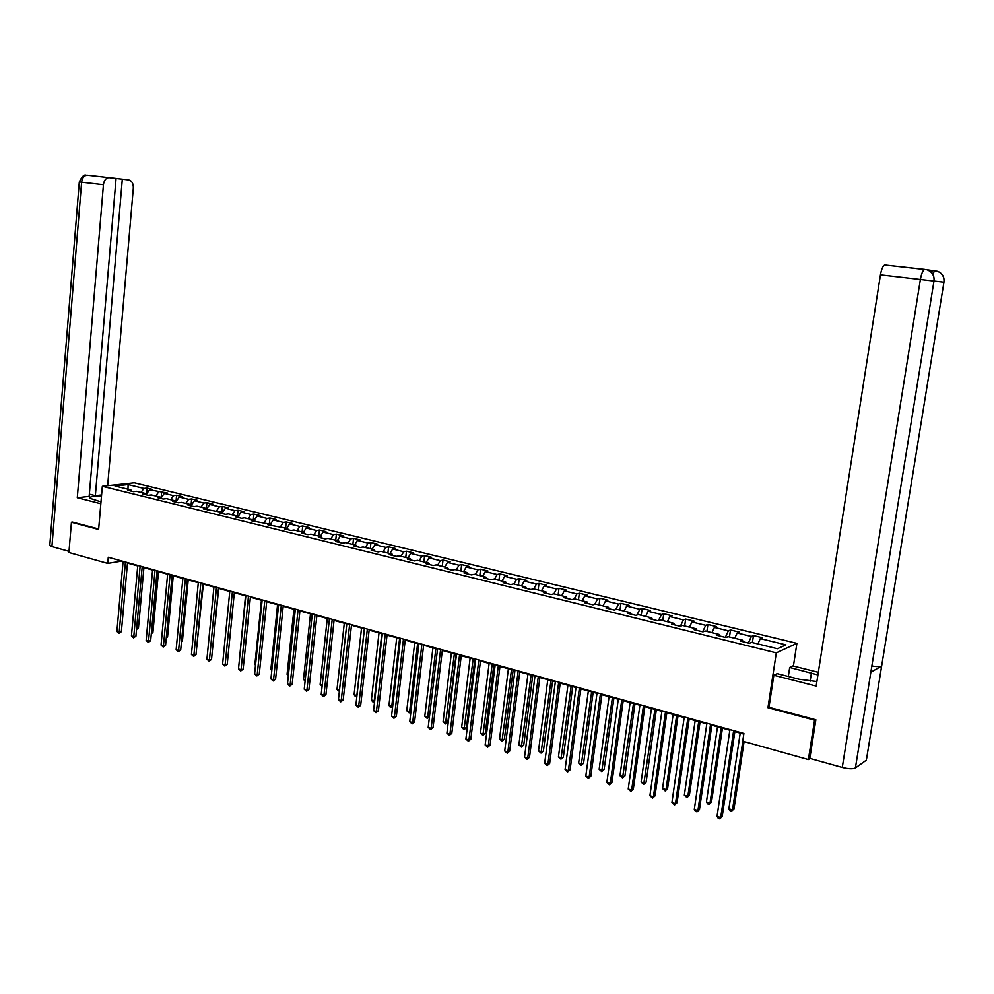 <?xml version="1.0" encoding="UTF-8"?>
<svg xmlns="http://www.w3.org/2000/svg" width="994" height="994" viewBox="0 0 994 994"><rect width="100%" height="100%" fill="white"/><g stroke="black" fill="none" stroke-linecap="round" stroke-linejoin="round"><path stroke-width="1.49" d="M796.902 643.354L134.327 482.848L102.332 486.302L776.302 652.847L796.902 643.354L793.411 666.079M131.767 491.284L130.86 489.918L127.692 490.278L133.358 491.67L136.526 491.309L145.633 493.546L142.477 493.919L148.218 495.335L151.361 494.95L160.593 497.224L157.45 497.609L163.264 499.038L166.408 498.653L175.752 500.939L172.621 501.336L178.51 502.79L181.629 502.392L191.096 504.716L187.99 505.114L193.954 506.592L197.06 506.182L206.653 508.53L203.559 508.953L222.407 512.407L219.326 512.829L225.452 514.345L228.521 513.91L238.361 516.321L235.305 516.768L241.517 518.296L244.561 517.849L254.539 520.297L251.507 520.757L270.927 524.323L267.908 524.795L287.527 528.398L284.545 528.883L291.006 530.473L293.975 529.988L304.363 532.535L301.406 533.033L307.941 534.648L310.898 534.138L321.435 536.735L318.49 537.245L325.125 538.872L328.057 538.363L338.73 540.984L335.81 541.506L342.532 543.159L345.44 542.625L356.262 545.284L353.379 545.83L360.201 547.508L363.071 546.961L374.042 549.657L371.184 550.204L378.093 551.906L380.951 551.347L392.071 554.08L389.238 554.652L396.258 556.379L399.079 555.808L410.36 558.578L407.552 559.162L414.672 560.914L417.468 560.318L428.911 563.126L426.128 563.735L433.347 565.511L436.105 564.903L447.722 567.748L444.977 568.369L452.295 570.171L455.028 569.55L466.795 572.432L464.086 573.078L471.516 574.905L474.213 574.259L486.165 577.191L483.482 577.849L491.011 579.701L493.683 579.042L505.797 582.024L503.163 582.695L510.804 584.571L513.438 583.888L525.739 586.92L523.13 587.603L530.883 589.517L533.48 588.821L545.967 591.89L543.395 592.598L551.272 594.536L553.82 593.816L566.493 596.922L563.971 597.655L571.96 599.63L574.47 598.885L587.33 602.041L584.845 602.799L592.958 604.799L595.431 604.041L608.49 607.247L606.042 608.017L614.28 610.043L616.715 609.26L629.972 612.515L627.574 613.31L635.936 615.373L638.322 614.565L651.791 617.883L649.43 618.69L657.929 620.778L660.264 619.958L673.944 623.325L671.633 624.157L680.256 626.282L682.555 625.437L696.434 628.842L694.172 629.711L702.944 631.861L705.181 630.991L719.296 634.458L717.084 635.34L725.993 637.539L728.18 636.645L742.506 640.161L740.356 641.068L749.401 643.304L751.539 642.385L777.42 648.734L785.943 644.87L760.298 638.62L762.373 637.726L753.452 635.564L752.396 642.596M130.86 489.918L114.981 486.016L128.102 484.587L143.919 488.439L147.025 488.091L146.478 494.068M753.452 635.564L751.365 636.446L737.163 632.979L739.287 632.122L730.503 629.985L728.354 630.842L714.388 627.438L716.562 626.593L707.902 624.481L705.715 625.325L691.948 621.971L694.172 621.151L685.661 619.076L683.412 619.883L669.869 616.591L672.13 615.783L663.744 613.745L661.457 614.54L648.113 611.285L650.424 610.515L642.161 608.502L639.838 609.272L626.692 606.067L629.053 605.309L620.915 603.333L618.529 604.079L605.582 600.923L607.98 600.19L599.966 598.239L597.556 598.972L584.795 595.853L587.23 595.145L579.34 593.219L576.88 593.927L564.306 590.871L566.791 590.175L559.001 588.274L556.503 588.97L544.128 585.951L546.638 585.267L538.972 583.403L536.437 584.074L524.223 581.105L526.783 580.446L519.228 578.607L516.656 579.253L504.629 576.321L507.213 575.688L499.758 573.873L497.162 574.507L485.296 571.612L487.917 570.991L480.574 569.202L477.94 569.823L466.248 566.978L468.907 566.369L461.663 564.604L458.992 565.213L447.462 562.405L450.145 561.809L443.013 560.069L440.305 560.653L428.948 557.882L431.657 557.311L424.624 555.596L421.891 556.168L410.684 553.434L413.429 552.875L406.484 551.185L403.726 551.745L392.667 549.048L395.45 548.502L388.592 546.837L385.809 547.383L374.912 544.724L377.708 544.19L370.948 542.55L368.14 543.072L357.38 540.45L360.213 539.941L353.553 538.313L350.708 538.823L340.097 536.238L342.955 535.741L336.382 534.138L333.512 534.635L323.05 532.088L325.933 531.604L319.434 530.026L316.552 530.51L306.227 527.988L309.122 527.516L302.723 525.963L299.815 526.422L289.627 523.937L292.547 523.478L286.235 521.949L283.302 522.397L273.238 519.949L276.183 519.502L269.946 517.986L267.001 518.433L257.073 516.01L260.043 515.575L253.88 514.084L250.91 514.507L241.12 512.121L244.102 511.699L238.026 510.22L235.031 510.643L225.365 508.282L228.371 507.872L222.37 506.418L219.363 506.828L209.809 504.492L212.84 504.095L206.914 502.666L203.882 503.051L194.464 500.752L197.508 500.367L191.656 498.951L188.612 499.336L179.305 497.062L182.362 496.689L176.597 495.285L173.528 495.658L164.333 493.422L167.414 493.049L149.56 489.818L152.654 489.47L147.025 488.091M768.996 707.169L767.952 707.728L814.558 720.141L808.383 759.553L742.742 741.176L743.897 733.473L108.271 557.249L107.737 563.399L120.821 561.225L123.045 561.846M146.528 494.913L145.633 493.546M149.56 489.818L146.217 494.44M158.63 492.03L155.747 496.031M161.488 498.59L160.593 497.224M164.333 493.422L161.078 497.969M173.528 495.658L170.657 499.696M176.634 502.318L175.752 500.939M179.305 497.062L176.124 501.535M188.612 499.336L185.741 503.399M191.966 506.095L191.096 504.716M194.464 500.752L191.37 505.151M203.882 503.051L201.024 507.151M207.51 509.922L206.653 508.53M209.809 504.492L206.814 508.804M219.363 506.828L216.506 510.953M223.252 513.799L222.407 512.407M225.365 508.282L222.457 512.506M235.031 510.643L232.186 514.805M239.206 517.725L238.361 516.321M241.12 512.121L238.274 516.308M250.91 514.507L248.078 518.706M255.371 521.701L254.539 520.297M257.073 516.01L254.24 520.222M267.001 518.433L264.168 522.658M271.747 525.739L270.927 524.323M273.238 519.949L270.418 524.198M283.302 522.397L280.482 526.671M288.347 529.814L287.527 528.398M289.627 523.937L286.806 528.224M299.815 526.422L297.007 530.734M305.17 533.964L304.363 532.535M306.227 527.988L303.418 532.299M316.552 530.51L313.756 534.847M322.218 538.152L321.435 536.735M323.05 532.088L320.254 536.437M333.512 534.635L330.729 539.009M339.501 542.413L338.73 540.984M340.097 536.238L337.314 540.637M350.708 538.823L347.925 543.233M357.032 546.725L356.262 545.284M357.38 540.45L354.609 544.886M368.14 543.072L365.37 547.52M374.8 551.098L374.042 549.657M374.912 544.724L372.141 549.185M385.809 547.383L383.05 551.869M392.816 555.534L392.071 554.08M392.667 549.048L389.921 553.559M403.726 551.745L400.98 556.267M411.081 560.032L410.36 558.578M410.684 553.434L407.938 557.982M421.891 556.168L419.157 560.74M429.619 564.592L428.911 563.126M428.948 557.882L426.215 562.467M440.305 560.653L437.596 565.263M448.418 569.214L447.722 567.748M447.462 562.405L444.753 567.027M458.992 565.213L456.283 569.86M467.478 573.911L466.795 572.432M466.248 566.978L463.552 571.637M477.94 569.823L475.256 574.52M486.824 578.67L486.165 577.191M485.296 571.612L482.612 576.321M497.162 574.507L494.49 579.241M506.455 583.503L505.797 582.024M504.629 576.321L501.958 581.08M516.656 579.253L513.997 584.037M526.373 588.398L525.739 586.92M524.223 581.105L521.577 585.901M536.437 584.074L533.803 588.895M546.576 593.381L545.967 591.89M544.128 585.951L541.494 590.784M556.503 588.97L553.894 593.828M567.089 598.425L566.493 596.922M564.306 590.871L561.697 595.754M576.88 593.927L574.209 598.96M587.914 603.557L587.33 602.041M584.795 595.853L582.198 600.786M597.556 598.972L594.81 604.228M609.049 608.75L608.49 607.247M605.582 600.923L603.01 605.893M618.529 604.079L615.721 609.583M630.519 614.031L629.972 612.515M626.692 606.067L624.145 611.086M639.838 609.272L636.943 615.038M652.3 619.399L651.791 617.883M648.113 611.285L645.591 616.355M661.457 614.54L658.475 620.591M674.441 624.853L673.944 623.325M669.869 616.591L667.359 621.71M683.412 619.883L680.343 626.245M696.918 630.382L696.434 628.842M691.948 621.971L689.476 627.139M705.715 625.325L702.646 631.786M719.743 635.998L719.296 634.458M714.388 627.438L711.928 632.656M728.354 630.842L725.322 637.378M742.94 641.714L742.506 640.161M737.163 632.979L734.74 638.26M751.365 636.446L748.358 643.043M760.298 638.62L757.9 643.95M814.558 720.141L815.378 719.656M808.383 759.553L810.098 758.447M72.773 522.061L71.444 522.235L68.921 552.527L107.737 563.399M71.444 522.235L98.63 529.479L102.332 486.302M767.952 707.728L776.302 652.847M127.468 563.076L137.719 565.921M142.154 567.152L152.579 570.047M157.027 571.277L167.613 574.221M172.099 575.464L182.859 578.446M187.357 579.688L198.291 582.732M202.813 583.975L213.934 587.069M218.469 588.324L229.776 591.467M234.323 592.722L245.829 595.915M250.401 597.183L262.093 600.426M266.678 601.705L278.581 605.011M283.191 606.278L295.293 609.645M299.915 610.925L312.228 614.342M316.862 615.621L329.387 619.1M334.046 620.393L346.794 623.934M351.466 625.226L364.438 628.829M369.134 630.134L382.33 633.787M387.039 635.091L400.47 638.819M405.204 640.136L418.872 643.926M423.618 645.243L437.534 649.107M442.305 650.424L456.457 654.363M461.253 655.692L475.666 659.693M480.475 661.022L495.149 665.098M499.97 666.427L514.917 670.577M519.763 671.919L534.983 676.144M539.841 677.498L555.335 681.797M560.218 683.151L576.011 687.525M580.906 688.892L596.984 693.352M601.904 694.707L618.28 699.254M623.213 700.621L639.912 705.255M644.857 706.635L661.867 711.356M666.837 712.735L684.17 717.544M689.165 718.923L706.821 723.818M711.841 725.21L729.832 730.205M734.864 731.609L743.798 734.081M128.102 484.587L127.99 489.21M143.919 488.439L141.036 492.415M730.503 629.985L729.472 636.968M707.902 624.481L706.908 631.414M685.661 619.076L684.68 625.959M663.744 613.745L662.787 620.579M642.161 608.502L641.229 615.286M620.915 603.333L619.995 610.067M599.966 598.239L599.071 604.924M579.34 593.219L578.458 599.867M559.001 588.274L558.143 594.872M538.972 583.403L538.127 589.964M519.228 578.607L518.396 585.118M499.758 573.873L498.951 580.334M480.574 569.202L479.791 575.625M461.663 564.604L460.893 570.991M443.013 560.069L442.255 566.406M424.624 555.596L423.879 561.896M406.484 551.185L405.763 557.448M388.592 546.837L387.896 553.049M370.948 542.55L370.265 548.725M353.553 538.313L352.87 544.451M336.382 534.138L335.723 540.239M319.434 530.026L318.788 536.077M302.723 525.963L302.089 531.976M286.235 521.949L285.613 527.926M269.946 517.986L269.349 523.937M253.88 514.084L253.296 519.986M238.026 510.22L237.442 516.097M222.37 506.418L221.799 512.258M206.914 502.666L206.354 508.468M191.656 498.951L191.109 504.741M176.597 495.285L176.025 501.374M161.711 491.67L161.152 497.87M733.647 730.64L720.7 817.553L717.022 816.422L729.931 729.608M734.964 731L722.191 816.583L719.755 818.87L718.289 818.422L717.022 816.422M722.191 816.583L719.755 818.87M740.207 733.087L728.888 808.781L732.516 809.886L733.97 808.942L744.084 741.549M733.97 808.942L731.572 811.179L732.516 809.886L742.816 741.201M731.572 811.179L730.118 810.744L728.888 808.781M871.042 671L855.399 767.952C852.877 769.157 848.491 768.983 842.266 767.443L809.812 758.372L815.85 719.78L768.971 707.306L773.841 675.261L777.134 673.646L799.164 679.25L816.882 681.524M817.913 674.951L789.696 667.471L792.839 665.93L818.323 672.304M773.841 675.261L816.173 686.059L880.448 274.829C881.454 269.237 882.871 265.945 884.672 264.963L924.917 269.411M788.317 676.492L789.696 667.471M866.594 758.72L881.641 666.067C879.938 666.788 876.683 666.763 871.85 665.992M855.399 767.952L866.37 760.137M927.464 269.946L927.576 269.983C932.335 272.083 934.459 275.76 933.975 281.029L870.856 672.192L881.641 666.067L943.94 282.172C944.424 276.991 942.324 273.375 937.64 271.325L926.532 269.672M930.993 271.971L932.77 270.505M101.475 496.23C93.349 496.006 89.46 496.689 89.833 498.28L100.99 501.883M101.587 494.975L95.349 495.683L122.312 179.168L128.798 179.951C131.904 180.796 133.407 183.542 133.32 188.177L107.65 485.731M89.348 494.18L95.349 495.683M51.924 546.588L49.775 545.507L79.309 181.939L81.607 182.2C82.191 178.038 83.956 175.69 86.913 175.143L116.062 178.411L89.162 496.391L77.296 497.745L103.438 184.735L81.607 182.2L51.924 546.588L69.021 551.359M100.841 503.747L77.296 497.745M105.165 177.193L103.985 177.056M116.062 178.46L122.312 179.168M109.452 177.615L108.719 177.591C105.786 178.15 104.022 180.535 103.438 184.735M72.5 522.098L98.679 528.957M710.573 724.241L697.925 810.532L694.297 809.427L706.908 723.222M711.928 724.614L699.453 809.588L697.005 811.849L695.564 811.402L694.297 809.427M699.453 809.588L697.005 811.849M687.86 717.941L675.498 803.624L671.932 802.531L684.257 716.935M689.252 718.327L677.063 802.692L674.615 804.929L671.932 802.531M677.063 802.692L674.615 804.929M717.506 726.788L706.436 801.947L710.014 803.028L711.493 802.108L722.427 728.155M711.493 802.108L709.107 804.332L710.014 803.028L721.122 727.794M709.107 804.332L707.678 803.897L706.436 801.947M695.154 720.588L684.332 795.212L687.848 796.281L689.364 795.386L700.062 721.942M689.364 795.386L686.966 797.586L687.848 796.281L698.72 721.569M686.966 797.586L684.332 795.212M665.508 711.741L653.418 796.815L649.902 795.734L661.954 710.76M666.924 712.139L655.009 795.908L652.573 798.12L649.902 795.734M655.009 795.908L652.573 798.12M643.491 705.641L631.662 790.118L628.22 789.05L639.987 704.671M644.944 706.038L633.302 789.224L630.855 791.423L628.22 789.05M633.302 789.224L630.855 791.423M621.809 699.627L610.254 783.508L606.849 782.464L618.367 698.67M623.3 700.037L611.906 782.638L609.471 784.813L606.849 782.464M611.906 782.638L609.471 784.813M673.137 714.475L662.551 788.59L666.017 789.634L667.57 788.764L678.02 715.829M667.57 788.764L665.172 790.938L666.017 789.634L676.641 715.456M665.172 790.938L662.551 788.59M651.455 708.461L641.105 782.054L644.522 783.098L646.1 782.228L656.326 709.815M646.1 782.228L643.702 784.39L654.909 709.418M643.702 784.39L641.105 782.054M630.109 702.534L619.97 775.618L623.337 776.649L624.953 775.805L634.955 703.876M624.953 775.805L622.555 777.942L633.501 703.479M622.555 777.942L619.97 775.618M600.451 693.713L589.156 777.01L585.814 775.979L597.059 692.768M601.979 694.135L590.846 776.165L588.411 778.314L585.814 775.979M590.846 776.165L588.411 778.314M609.061 696.695L599.158 769.294L602.476 770.3L604.116 769.468L613.894 698.036M604.116 769.468L601.718 771.58L612.416 697.626M601.718 771.58L599.158 769.294M579.427 687.873L568.382 770.611L565.077 769.592L576.085 686.953M580.981 688.308L570.096 769.778L567.661 771.903L565.077 769.592M570.096 769.778L567.661 771.903M588.336 690.954L578.645 763.044L581.912 764.038L583.577 763.23L593.145 692.284M583.577 763.23L581.192 765.33L591.641 691.861M581.192 765.33L578.645 763.044M558.703 682.132L547.905 764.299L544.662 763.293L555.41 681.225M560.293 682.567L549.645 763.479L547.209 765.591L544.662 763.293M549.645 763.479L547.209 765.591M567.909 685.276L558.442 756.894L561.66 757.875L563.349 757.08L572.706 686.606M563.349 757.08L560.951 759.155L571.165 686.183M560.951 759.155L558.442 756.894M538.288 676.479L527.739 758.074L524.534 757.093L535.045 675.572M539.916 676.926L529.504 757.279L527.068 759.366L524.534 757.093M529.504 757.279L527.068 759.366M547.781 679.697L538.512 750.83L541.693 751.799L543.407 751.017L552.565 681.027M543.407 751.017L541.022 753.079L550.987 680.592M541.022 753.079L538.512 750.83M518.185 670.9L507.859 751.949L504.703 750.979L514.991 670.018M519.837 671.36L509.649 751.166L507.226 753.241L504.703 750.979M509.649 751.166L507.226 753.241M527.951 674.193L518.88 744.854L522.012 745.798L523.751 745.053L532.709 675.51M523.751 745.053L521.365 747.078L531.107 675.075M521.365 747.078L518.88 744.854M498.367 665.408L488.278 745.91L485.159 744.953L495.223 664.526M500.044 665.868L490.092 745.152L487.656 747.202L485.159 744.953M490.092 745.152L487.656 747.202M508.394 668.763L499.522 738.964L502.604 739.896L504.368 739.163L513.14 670.08M504.368 739.163L501.982 741.176L511.512 669.633M501.982 741.176L499.522 738.964M478.835 659.991L468.969 739.958L465.9 739.014L475.728 659.134M480.537 660.463L470.808 739.213L468.373 741.251L465.9 739.014M470.808 739.213L468.373 741.251M489.123 663.42L480.45 733.15L483.482 734.081L485.271 733.348L493.844 664.725M485.271 733.348L482.885 735.349L492.192 664.278M482.885 735.349L480.45 733.15M459.588 654.648L449.934 734.094L446.915 733.162L456.532 653.803M461.315 655.133L451.798 733.361L449.934 734.094L449.363 735.374L446.915 733.162M451.798 733.361L449.363 735.374M470.125 658.152L461.638 727.422L464.633 728.341L466.434 727.633L474.821 659.457M466.434 727.633L464.061 729.608L473.156 658.985M464.061 729.608L461.638 727.422M440.615 649.393L431.172 728.304L428.19 727.397L437.596 648.56M442.367 649.877L433.049 727.596L431.172 728.304L430.626 729.584L428.19 727.397M433.049 727.596L430.626 729.584M451.388 652.946L443.088 721.781L446.033 722.675L447.872 721.992L456.072 654.251M447.872 721.992L445.486 723.943L454.37 653.779M445.486 723.943L443.088 721.781M421.903 644.211L412.672 722.613L409.739 721.706L418.934 643.379M423.68 644.696L414.573 721.905L412.672 722.613L412.15 723.88L409.739 721.706M414.573 721.905L412.15 723.88M432.924 647.827L424.786 716.214L427.706 717.096L435.857 648.647M429.495 716.488L427.171 718.364L424.786 716.214M427.171 718.364L427.706 717.096L429.495 716.438M403.465 639.092L394.432 716.985L391.537 716.09L400.532 638.285M405.266 639.589L396.357 716.301L394.432 716.985L393.935 718.264L391.537 716.09M396.357 716.301L393.935 718.264M414.697 642.77L406.745 710.722L409.627 711.592L417.604 643.578M410.932 711.505L409.118 712.86L406.745 710.722M409.118 712.86L410.982 711.108M385.287 634.048L376.453 711.443L373.582 710.561L382.392 633.253M387.101 634.557L378.391 710.772L376.453 711.443L375.981 712.71L373.582 710.561M378.391 710.772L375.981 712.71M396.73 637.788L388.952 705.305L391.785 706.162L399.6 638.583M392.63 706.572L390.17 707.082L388.952 705.305M391.301 707.417L392.717 705.839M367.345 629.078L358.71 705.976L355.889 705.106L364.5 628.295M369.196 629.587L360.673 705.318L358.71 705.976L358.262 707.243L355.889 705.106M360.673 705.318L358.262 707.243M379.012 632.867L371.396 699.962L374.191 700.807L381.833 633.65M374.601 701.702L372.613 701.727L371.396 699.962M373.732 702.062L374.713 700.633M349.664 624.182L341.215 700.584L338.432 699.726L346.856 623.4M351.528 624.692L343.191 699.938L341.215 700.584L340.78 701.839L338.432 699.726M343.191 699.938L340.78 701.839M361.53 628.022L354.075 694.682L356.846 695.527L364.326 628.792M356.834 696.632L355.293 696.446L354.075 694.682M356.399 696.782L356.97 695.489M332.22 619.337L323.957 695.266L321.211 694.408L329.449 618.579M334.108 619.858L325.945 694.632L323.957 695.266L323.547 696.521L321.211 694.408M325.945 694.632L323.547 696.521M344.284 623.238L336.991 689.488L339.476 690.246M339.352 691.414L336.991 689.488M315.023 614.578L306.935 690.01L304.226 689.177L312.278 613.82M316.924 615.1L308.948 689.401L306.935 690.01L306.537 691.265L304.226 689.177M308.948 689.401L306.537 691.265M327.274 618.516L320.143 684.357L322.23 684.99M322.093 686.32L320.143 684.357M298.051 609.869L290.136 684.829L287.465 684.009L295.342 609.123M299.964 610.403L292.161 684.232L290.136 684.829L289.763 686.084L287.465 684.009M292.161 684.232L289.763 686.084M310.488 613.857L303.505 679.287L305.22 679.821M305.083 681.126L303.505 679.287M281.302 605.222L273.561 679.722L270.927 678.914L278.643 604.489M283.24 605.756L275.599 679.138L273.561 679.722L273.213 680.977L270.927 678.914M275.599 679.138L273.213 680.977M293.926 609.26L287.08 674.292L288.446 674.702M288.31 676.019L287.08 674.292M264.777 600.649L257.21 674.69L254.613 673.882L262.155 599.916M266.74 601.184L259.26 674.106L257.21 674.69L256.874 675.932L254.613 673.882M259.26 674.106L256.874 675.932M277.575 604.725L270.877 669.36L271.884 669.67M271.784 670.639L270.877 669.36M248.475 596.127L241.07 669.707L238.498 668.925L245.878 595.406M250.451 596.673L243.145 669.148L241.07 669.707L240.759 670.95L238.498 668.925M243.145 669.148L240.759 670.95M261.434 600.252L254.886 664.489L255.545 664.7M255.483 665.321L254.886 664.489M232.385 591.666L225.141 664.8L222.606 664.017L229.825 590.958M234.373 592.213L227.228 664.253L225.141 664.8L224.843 666.042L222.606 664.017M227.228 664.253L224.843 666.042M245.506 595.828L239.417 659.78M216.506 587.255L209.423 659.954L206.926 659.184L213.983 586.559M218.518 587.814L211.523 659.42L209.423 659.954L209.138 661.196L206.926 659.184M211.523 659.42L209.138 661.196M200.838 582.919L193.905 655.17L191.432 654.412L198.34 582.223M202.851 583.478L196.017 654.648L193.905 655.17L193.644 656.4L191.432 654.412M196.017 654.648L193.644 656.4M212.381 650.561L218.705 588.386M185.369 578.632L178.585 650.449L176.149 649.691L182.908 577.949M187.394 579.191L180.709 649.927L178.585 650.449L178.336 651.679L176.149 649.691M180.709 649.927L178.336 651.679M196.837 646.013L203.36 584.137M197.421 645.876L196.8 646.51M170.098 574.395L163.463 645.789L161.053 645.044L167.663 573.724M172.136 574.967L165.588 645.28L163.463 645.789L163.227 647.019L161.053 645.044M165.588 645.28L163.227 647.019M181.504 641.515L182.399 641.304L188.214 579.937M182.399 641.304L181.43 642.298M155.014 570.208L148.528 641.18L146.155 640.447L152.616 569.55M157.077 570.78L150.666 640.695L148.528 641.18L148.305 642.41L146.155 640.447M150.666 640.695L148.305 642.41M166.358 637.079L167.576 636.794L173.267 575.787M167.576 636.794L166.259 638.136M140.129 566.083L133.78 636.632L131.432 635.911L137.768 565.424M142.204 566.667L135.929 636.16L133.78 636.632L133.581 637.862L131.432 635.911M135.929 636.16L133.581 637.862M151.399 632.681L152.927 632.346L158.493 571.687M152.927 632.346L151.299 633.874M125.43 562.008L119.218 632.147L116.907 631.438L123.094 561.361M127.518 562.592L121.38 631.675L119.218 632.147L119.031 633.364L116.907 631.438M121.38 631.675L119.031 633.364M136.638 628.345L138.452 627.947L143.906 567.636M138.452 627.947L136.526 629.525M842.266 767.443L920.382 279.463L880.448 274.829M810.122 681.201L811.415 672.926M943.94 282.172L933.975 281.016M933.975 281.029L920.382 279.463C921.413 273.797 922.792 270.455 924.519 269.449L884.672 264.963M932.521 273.748L935.068 270.766M108.719 177.591L86.913 175.143C86.975 176.92 84.639 170.707 79.309 181.939L79.309 181.927M927.576 269.983C931.577 271.524 933.739 274.406 934.074 278.618M937.64 271.325C941.827 272.965 943.977 275.997 944.076 280.432M937.528 271.287L932.397 270.554"/></g></svg>
